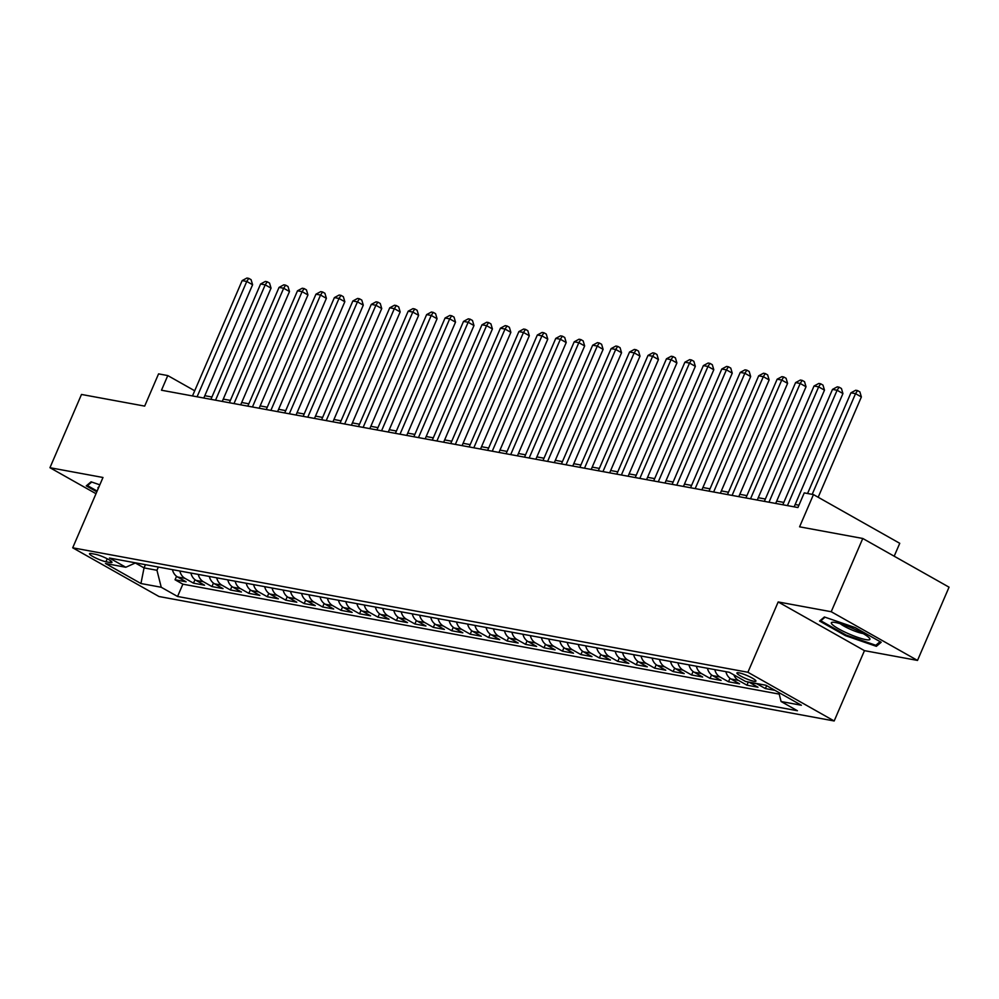 <?xml version="1.0" encoding="UTF-8"?>
<svg xmlns="http://www.w3.org/2000/svg" width="999" height="999" viewBox="0 0 999 999"><rect width="100%" height="100%" fill="white"/><g stroke="black" fill="none" stroke-linecap="round" stroke-linejoin="round"><path stroke-width="1.5" d="M738.973 672.839A10.34 1.623 -156.7 0 0 736.937 672.951A10.34 1.623 -156.7 0 0 743.006 677.26A10.34 1.623 -156.7 0 0 753.895 681.256A10.34 1.623 -156.7 0 0 755.931 681.131A10.34 1.623 -156.7 0 0 749.862 676.835A10.34 1.623 -156.7 0 0 738.973 672.839M894.192 556.206L899.749 543.306L813.461 494.592L804.245 492.894L797.926 507.542L161.476 390.222L167.782 375.574L158.566 373.876L144.68 406.106L81.493 394.455L49.95 467.707L96.004 493.706M917.507 660.426L949.05 587.175L862.774 538.473L831.218 611.725L778.184 601.947L747.901 672.265L834.177 720.966L864.46 650.649L917.507 660.426L831.218 611.725M747.901 672.265L72.702 547.802L158.991 596.515L834.177 720.966M172.44 569.642A12.925 10.514 100.4 0 0 177.61 576.997L186.114 581.805L175.05 579.77L176.548 576.298M179.82 571.003A12.925 10.514 100.4 0 0 184.99 578.359L193.494 583.166L194.992 579.695M193.494 583.166L204.57 585.202L196.054 580.407A12.925 10.514 100.4 0 1 190.896 573.051M209.34 576.448A12.925 10.514 100.4 0 0 214.498 583.803L223.014 588.611L211.95 586.563L213.436 583.104M227.784 579.845A12.925 10.514 100.4 0 0 232.954 587.2L241.458 592.007L230.394 589.972L231.893 586.5M246.229 583.254A12.925 10.514 100.4 0 0 251.398 590.596L259.915 595.404L248.838 593.369L250.337 589.897M264.685 586.65A12.925 10.514 100.4 0 0 269.842 594.005L278.359 598.813L267.295 596.765L268.781 593.306M283.129 590.047A12.925 10.514 100.4 0 0 288.299 597.402L296.803 602.21L285.739 600.162L287.237 596.703M301.573 593.456A12.925 10.514 100.4 0 0 306.743 600.799L315.259 605.606L304.183 603.571L305.682 600.099M320.03 596.853A12.925 10.514 100.4 0 0 325.187 604.208L333.703 609.003L322.64 606.967L324.126 603.496M338.474 600.249A12.925 10.514 100.4 0 0 343.644 607.604L352.147 612.412L341.084 610.364L342.57 606.905M356.918 603.658A12.925 10.514 100.4 0 0 362.088 611.001L370.604 615.809L359.528 613.773L361.026 610.302M375.374 607.055A12.925 10.514 100.4 0 0 380.532 614.41L389.048 619.205L377.984 617.17L379.47 613.698M393.818 610.451A12.925 10.514 100.4 0 0 398.988 617.807L407.492 622.614L396.428 620.566L397.914 617.107M412.262 613.848A12.925 10.514 100.4 0 0 417.432 621.203L425.949 626.011L414.872 623.975L416.371 620.504M430.719 617.257A12.925 10.514 100.4 0 0 435.876 624.612L444.393 629.407L433.316 627.372L434.815 623.9M449.163 620.654A12.925 10.514 100.4 0 0 454.333 628.009L462.837 632.817L451.773 630.769L453.259 627.31M467.607 624.05A12.925 10.514 100.4 0 0 472.777 631.405L481.281 636.213L470.217 634.178L471.715 630.706M486.063 627.459A12.925 10.514 100.4 0 0 491.221 634.802L499.737 639.61L488.661 637.574L490.159 634.103M504.507 630.856A12.925 10.514 100.4 0 0 509.677 638.211L518.181 643.019L507.117 640.971L508.603 637.512M522.952 634.253A12.925 10.514 100.4 0 0 528.121 641.608L536.625 646.415L525.561 644.367L527.06 640.908M541.408 637.662A12.925 10.514 100.4 0 0 546.565 645.004L555.082 649.812L544.005 647.777L545.504 644.305M559.852 641.058A12.925 10.514 100.4 0 0 565.009 648.413L573.526 653.209L562.462 651.173L563.948 647.702M578.296 644.455A12.925 10.514 100.4 0 0 583.466 651.81L591.97 656.618L580.906 654.57L582.405 651.111M596.74 647.864A12.925 10.514 100.4 0 0 601.91 655.207L610.426 660.014L599.35 657.979L600.849 654.507M615.197 651.261A12.925 10.514 100.4 0 0 620.354 658.616L628.87 663.411L617.807 661.375L619.293 657.904M633.641 654.657A12.925 10.514 100.4 0 0 638.811 662.012L647.315 666.82L636.251 664.772L637.749 661.313M652.085 658.054A12.925 10.514 100.4 0 0 657.255 665.409L665.771 670.217L654.695 668.181L656.193 664.71M670.541 661.463A12.925 10.514 100.4 0 0 675.699 668.818L684.215 673.613L673.151 671.578L674.637 668.106M688.985 664.859A12.925 10.514 100.4 0 0 694.155 672.215L702.659 677.022L691.595 674.974L693.081 671.515M707.429 668.256A12.925 10.514 100.4 0 0 712.599 675.611L721.116 680.419L710.039 678.383L711.538 674.912M725.886 671.665A12.925 10.514 100.4 0 0 731.043 679.008L739.56 683.816L728.496 681.78L729.982 678.309M749.038 682.13A12.925 10.514 100.4 0 0 749.5 682.417L758.004 687.225L746.94 685.177L748.301 682.005M774.962 690.346L765.384 688.573L766.645 685.651M105.956 561.738L110.015 562.487A10.015 1.573 -156.7 0 0 111.975 562.362A10.015 1.573 -156.7 0 0 106.106 558.204A10.015 1.573 -156.7 0 0 95.554 554.32L91.496 553.571A10.015 1.573 -156.7 0 0 89.523 553.696A10.015 1.573 -156.7 0 0 95.405 557.854A10.015 1.573 -156.7 0 0 105.956 561.738L107.23 558.766M145.442 564.672L144.043 567.894L156.955 570.279L161.239 587.262L177.56 596.478L797.414 710.739L781.093 701.523L801.385 705.257L765.933 685.252L745.641 681.505L729.32 672.302L109.465 558.041L125.799 567.257L135.589 562.862M161.239 587.262L140.946 583.528L105.507 563.511L125.799 567.257M175.05 579.77L182.867 584.178L779.22 694.105M765.384 688.573L756.88 683.778A12.925 10.514 -79.6 0 1 756.418 683.491M746.94 685.177L738.423 680.369A12.925 10.514 -79.6 0 1 733.828 674.837M728.496 681.78L719.979 676.972A12.925 10.514 -79.6 0 1 714.809 669.617M710.039 678.383L701.535 673.576A12.925 10.514 -79.6 0 1 696.365 666.221M691.595 674.974L683.079 670.167A12.925 10.514 -79.6 0 1 677.921 662.824M673.151 671.578L664.635 666.77A12.925 10.514 -79.6 0 1 659.465 659.415M654.695 668.181L646.191 663.373A12.925 10.514 -79.6 0 1 641.021 656.018M636.251 664.772L627.734 659.977A12.925 10.514 -79.6 0 1 622.577 652.622M617.807 661.375L609.29 656.568A12.925 10.514 -79.6 0 1 604.12 649.213M599.35 657.979L590.846 653.171A12.925 10.514 -79.6 0 1 585.676 645.816M580.906 654.57L572.39 649.775A12.925 10.514 -79.6 0 1 567.232 642.419M562.462 651.173L553.946 646.365A12.925 10.514 -79.6 0 1 548.776 639.023M544.005 647.777L535.501 642.969A12.925 10.514 -79.6 0 1 530.332 635.614M525.561 644.367L517.045 639.572A12.925 10.514 -79.6 0 1 511.888 632.217M507.117 640.971L498.601 636.163A12.925 10.514 -79.6 0 1 493.444 628.821M488.661 637.574L480.157 632.767A12.925 10.514 -79.6 0 1 474.987 625.411M470.217 634.178L461.713 629.37A12.925 10.514 -79.6 0 1 456.543 622.015M451.773 630.769L443.256 625.961A12.925 10.514 -79.6 0 1 438.099 618.618M433.316 627.372L424.812 622.564A12.925 10.514 -79.6 0 1 419.642 615.209M414.872 623.975L406.368 619.168A12.925 10.514 -79.6 0 1 401.198 611.813M396.428 620.566L387.912 615.771A12.925 10.514 -79.6 0 1 382.754 608.416M377.984 617.17L369.468 612.362A12.925 10.514 -79.6 0 1 364.298 605.007M359.528 613.773L351.024 608.965A12.925 10.514 -79.6 0 1 345.854 601.61M341.084 610.364L332.567 605.569A12.925 10.514 -79.6 0 1 327.41 598.214M322.64 606.967L314.123 602.16A12.925 10.514 -79.6 0 1 308.953 594.817M304.183 603.571L295.679 598.763A12.925 10.514 -79.6 0 1 290.509 591.408M285.739 600.162L277.223 595.367A12.925 10.514 -79.6 0 1 272.065 588.011M267.295 596.765L258.778 591.957A12.925 10.514 -79.6 0 1 253.609 584.615M248.838 593.369L240.334 588.561A12.925 10.514 -79.6 0 1 235.165 581.206M230.394 589.972L221.878 585.164A12.925 10.514 -79.6 0 1 216.721 577.809M211.95 586.563L203.434 581.755A12.925 10.514 -79.6 0 1 198.264 574.413M158.354 567.045L156.955 570.279M813.461 494.592L799.587 526.823L862.774 538.473M72.702 547.802L102.984 477.485L49.95 467.707M194.705 390.771L167.782 375.574M798.938 505.219L795.142 504.52M783.815 502.422L776.698 501.111M765.371 499.025L758.241 497.714M746.915 495.629L739.797 494.318M728.471 492.232L721.353 490.909M710.027 488.823L702.896 487.512M691.57 485.427L684.452 484.115M673.126 482.03L666.008 480.706M654.682 478.621L647.552 477.31M636.226 475.224L629.108 473.913M617.782 471.828L610.664 470.517M599.338 468.419L592.22 467.107M580.894 465.022L573.763 463.711M562.437 461.625L555.319 460.314M543.993 458.216L536.875 456.905M525.549 454.82L518.419 453.509M507.092 451.423L499.975 450.112M488.648 448.014L481.53 446.703M470.204 444.617L463.074 443.306M451.748 441.221L444.63 439.91M433.304 437.824L426.186 436.501M414.86 434.415L407.729 433.104M396.403 431.019L389.285 429.707M377.959 427.622L370.841 426.311M359.515 424.213L352.385 422.902M341.059 420.816L333.941 419.505M322.615 417.42L315.497 416.108M304.171 414.011L297.04 412.699M285.714 410.614L278.596 409.303M267.27 407.217L260.152 405.906M248.826 403.808L241.708 402.497M230.382 400.412L223.252 399.101M211.925 397.015L204.807 395.704M135.327 562.974L144.043 567.894L140.946 583.528M182.867 584.178L177.56 596.478M781.093 701.523L778.82 692.532M99.825 484.827L91.084 481.818L86.276 485.864L96.816 491.82M778.184 601.947L864.46 650.649M855.194 627.597L824.4 616.982L819.592 621.041L845.566 635.701L876.36 646.328L881.18 642.27L855.194 627.597M877.384 643.955L876.36 646.328M845.891 634.952L845.566 635.701M203.808 398.027L252.597 284.74L246.765 281.443L197.09 396.79M242.158 280.594L246.928 278.034L248.776 278.371L246.765 281.443L242.158 280.594L192.482 395.941M248.776 278.371L251.099 279.683L252.597 284.74M98.839 487.125A20.991 3.297 -156.7 0 0 98.252 488.499M97.14 491.058L87.487 485.614L91.733 482.042M87.999 484.415L87.487 485.614M832.666 624.875A20.991 3.297 -156.7 0 0 856.243 636.838A20.991 3.297 -156.7 0 0 869.53 638.224A20.991 3.297 -156.7 0 0 868.593 637.262A20.991 3.297 -156.7 0 0 850.324 627.36A20.991 3.297 -156.7 0 0 832.454 622.252A20.991 3.297 -156.7 0 0 832.666 624.875M840.246 623.713A14.373 2.248 -156.7 0 0 851.235 629.67A14.373 2.248 -156.7 0 0 863.124 633.553M880.107 641.658L875.811 645.279L845.978 634.989L820.791 620.779L825.037 617.207M821.315 619.58L820.791 620.779M222.253 401.436L271.041 288.137L265.21 284.852L215.534 400.187M260.602 283.991L265.372 281.431L267.22 281.768L265.21 284.852L260.602 283.991L210.926 399.338M267.22 281.768L269.555 283.092L271.041 288.137M240.697 404.832L289.485 291.533L283.666 288.249L233.991 403.596M279.046 287.4L283.816 284.827L285.664 285.165L283.666 288.249L279.046 287.4L229.37 402.747M285.664 285.165L287.999 286.488L289.485 291.533M259.153 408.229L307.942 294.942L302.11 291.646L252.435 406.993M297.502 290.796L302.272 288.236L304.121 288.574L302.11 291.646L297.502 290.796L247.827 406.143M304.121 288.574L306.443 289.885L307.942 294.942M277.597 411.625L326.386 298.339L320.554 295.042L270.879 410.389M315.946 294.193L320.716 291.633L322.565 291.97L320.554 295.042L315.946 294.193L266.271 409.54M322.565 291.97L324.9 293.281L326.386 298.339M296.041 415.035L344.83 301.735L339.011 298.451L289.323 413.798M334.39 297.602L339.161 295.03L341.009 295.367L339.011 298.451L334.39 297.602L284.715 412.949M341.009 295.367L343.344 296.691L344.83 301.735M314.485 418.431L363.286 305.145L357.455 301.848L307.779 417.195M352.847 300.999L357.617 298.426L359.453 298.776L357.455 301.848L352.847 300.999L303.159 416.346M359.453 298.776L361.788 300.087L363.286 305.145M332.942 421.828L381.73 308.541L375.899 305.244L326.223 420.591M371.291 304.395L376.061 301.835L377.909 302.173L375.899 305.244L371.291 304.395L321.616 419.742M377.909 302.173L380.244 303.484L381.73 308.541M351.386 425.237L400.174 311.938L394.343 308.654L344.667 424.001M389.735 307.804L394.505 305.232L396.353 305.569L394.343 308.654L389.735 307.804L340.06 423.151M396.353 305.569L398.688 306.893L400.174 311.938M369.83 428.633L418.631 315.347L412.799 312.05L363.124 427.397M408.179 311.201L412.962 308.629L414.797 308.978L412.799 312.05L408.179 311.201L358.504 426.548M414.797 308.978L417.132 310.289L418.631 315.347M388.286 432.03L437.075 318.743L431.243 315.447L381.568 430.794M426.635 314.598L431.406 312.038L433.254 312.375L431.243 315.447L426.635 314.598L376.96 429.945M433.254 312.375L435.576 313.686L437.075 318.743M406.73 435.439L455.519 322.14L449.687 318.856L400.012 434.203M445.079 318.007L449.85 315.434L451.698 315.771L449.687 318.856L445.079 318.007L395.404 433.341M451.698 315.771L454.033 317.095L455.519 322.14M425.174 438.836L473.976 325.537L468.144 322.252L418.469 437.599M463.524 321.403L468.306 318.831L470.142 319.18L468.144 322.252L463.524 321.403L413.848 436.75M470.142 319.18L472.477 320.492L473.976 325.537M443.631 442.232L492.42 328.946L486.588 325.649L436.913 440.996M481.98 324.8L486.75 322.24L488.598 322.577L486.588 325.649L481.98 324.8L432.305 440.147M488.598 322.577L490.921 323.888L492.42 328.946M462.075 445.641L510.864 332.342L505.032 329.058L455.357 444.393M500.424 328.196L505.194 325.637L507.042 325.974L505.032 329.058L500.424 328.196L450.749 443.544M507.042 325.974L509.378 327.297L510.864 332.342M480.519 449.038L529.32 335.739L523.488 332.455L473.813 447.802M518.868 331.606L523.651 329.033L525.486 329.37L523.488 332.455L518.868 331.606L469.193 446.953M525.486 329.37L527.822 330.694L529.32 335.739M498.976 452.435L547.764 339.148L541.933 335.851L492.257 451.198M537.325 335.002L542.095 332.442L543.943 332.779L541.933 335.851L537.325 335.002L487.649 450.349M543.943 332.779L546.266 334.091L547.764 339.148M517.42 455.831L566.208 342.545L560.377 339.248L510.701 454.595M555.769 338.399L560.539 335.839L562.387 336.176L560.377 339.248L555.769 338.399L506.093 453.746M562.387 336.176L564.722 337.487L566.208 342.545M535.864 459.24L584.652 345.941L578.833 342.657L529.158 458.004M574.213 341.808L578.995 339.235L580.831 339.573L578.833 342.657L574.213 341.808L524.537 457.155M580.831 339.573L583.166 340.896L584.652 345.941M554.32 462.637L603.109 349.35L597.277 346.054L547.602 461.401M592.669 345.204L597.439 342.632L599.288 342.982L597.277 346.054L592.669 345.204L542.994 460.551M599.288 342.982L601.61 344.293L603.109 349.35M572.764 466.034L621.553 352.747L615.721 349.45L566.046 464.797M611.113 348.601L615.884 346.041L617.732 346.378L615.721 349.45L611.113 348.601L561.438 463.948M617.732 346.378L620.067 347.689L621.553 352.747M591.208 469.443L639.997 356.144L634.178 352.859L584.502 468.206M629.557 352.01L634.328 349.438L636.176 349.775L634.178 352.859L629.557 352.01L579.882 467.357M636.176 349.775L638.511 351.099L639.997 356.144M609.665 472.839L658.453 359.553L652.622 356.256L602.946 471.603M648.014 355.407L652.784 352.834L654.632 353.184L652.622 356.256L648.014 355.407L598.339 470.754M654.632 353.184L656.955 354.495L658.453 359.553M628.109 476.236L676.897 362.949L671.066 359.652L621.39 475M666.458 358.803L671.228 356.243L673.076 356.581L671.066 359.652L666.458 358.803L616.783 474.15M673.076 356.581L675.411 357.892L676.897 362.949M646.553 479.645L695.341 366.346L689.522 363.062L639.835 478.409M684.902 362.212L689.672 359.64L691.52 359.977L689.522 363.062L684.902 362.212L635.227 477.547M691.52 359.977L693.855 361.301L695.341 366.346M664.997 483.041L713.798 369.742L707.966 366.458L658.291 481.805M703.358 365.609L708.129 363.037L709.964 363.386L707.966 366.458L703.358 365.609L653.671 480.956M709.964 363.386L712.299 364.697L713.798 369.742M683.453 486.438L732.242 373.151L726.41 369.855L676.735 485.202M721.802 369.006L726.573 366.446L728.421 366.783L726.41 369.855L721.802 369.006L672.127 484.353M728.421 366.783L730.756 368.094L732.242 373.151M701.897 489.847L750.686 376.548L744.854 373.264L695.179 488.598M740.247 372.402L745.017 369.842L746.865 370.179L744.854 373.264L740.247 372.402L690.571 487.749M746.865 370.179L749.2 371.503L750.686 376.548M720.341 493.244L769.143 379.945L763.311 376.66L713.636 492.007M758.691 375.811L763.473 373.239L765.309 373.576L763.311 376.66L758.691 375.811L709.015 491.158M765.309 373.576L767.644 374.9L769.143 379.945M738.798 496.64L787.587 383.354L781.755 380.057L732.08 495.404M777.147 379.208L781.917 376.648L783.765 376.985L781.755 380.057L777.147 379.208L727.472 494.555M783.765 376.985L786.088 378.296L787.587 383.354M757.242 500.037L806.031 386.75L800.199 383.454L750.524 498.801M795.591 382.605L800.361 380.045L802.209 380.382L800.199 383.454L795.591 382.605L745.916 497.952M802.209 380.382L804.545 381.705L806.031 386.75M775.686 503.446L824.487 390.147L818.656 386.863L768.98 502.21M814.035 386.014L818.818 383.441L820.654 383.778L818.656 386.863L814.035 386.014L764.36 501.361M820.654 383.778L822.989 385.102L824.487 390.147M794.143 506.843L842.931 393.556L837.1 390.259L787.424 505.606M832.492 389.41L837.262 386.838L839.11 387.187L837.1 390.259L832.492 389.41L782.816 504.757M839.11 387.187L841.433 388.499L842.931 393.556M818.181 497.252L861.375 396.953L855.544 393.656L812.187 494.355M850.936 392.807L855.706 390.247L857.554 390.584L855.544 393.656L850.936 392.807L807.567 493.506M857.554 390.584L859.889 391.895L861.375 396.953M184.99 578.359L177.61 576.997M756.88 683.778L749.5 682.417M738.423 680.369L731.043 679.008M719.979 676.972L712.599 675.611M701.535 673.576L694.155 672.215M683.079 670.167L675.699 668.818M664.635 666.77L657.255 665.409M646.191 663.373L638.811 662.012M627.734 659.977L620.354 658.616M609.29 656.568L601.91 655.207M590.846 653.171L583.466 651.81M572.39 649.775L565.009 648.413M553.946 646.365L546.565 645.004M535.501 642.969L528.121 641.608M517.045 639.572L509.677 638.211M498.601 636.163L491.221 634.802M480.157 632.767L472.777 631.405M461.713 629.37L454.333 628.009M443.256 625.961L435.876 624.612M424.812 622.564L417.432 621.203M406.368 619.168L398.988 617.807M387.912 615.771L380.532 614.41M369.468 612.362L362.088 611.001M351.024 608.965L343.644 607.604M332.567 605.569L325.187 604.208M314.123 602.16L306.743 600.799M295.679 598.763L288.299 597.402M277.223 595.367L269.842 594.005M258.778 591.957L251.398 590.596M240.334 588.561L232.954 587.2M221.878 585.164L214.498 583.803M203.434 581.755L196.054 580.407M110.714 560.851L110.015 562.487"/></g></svg>
